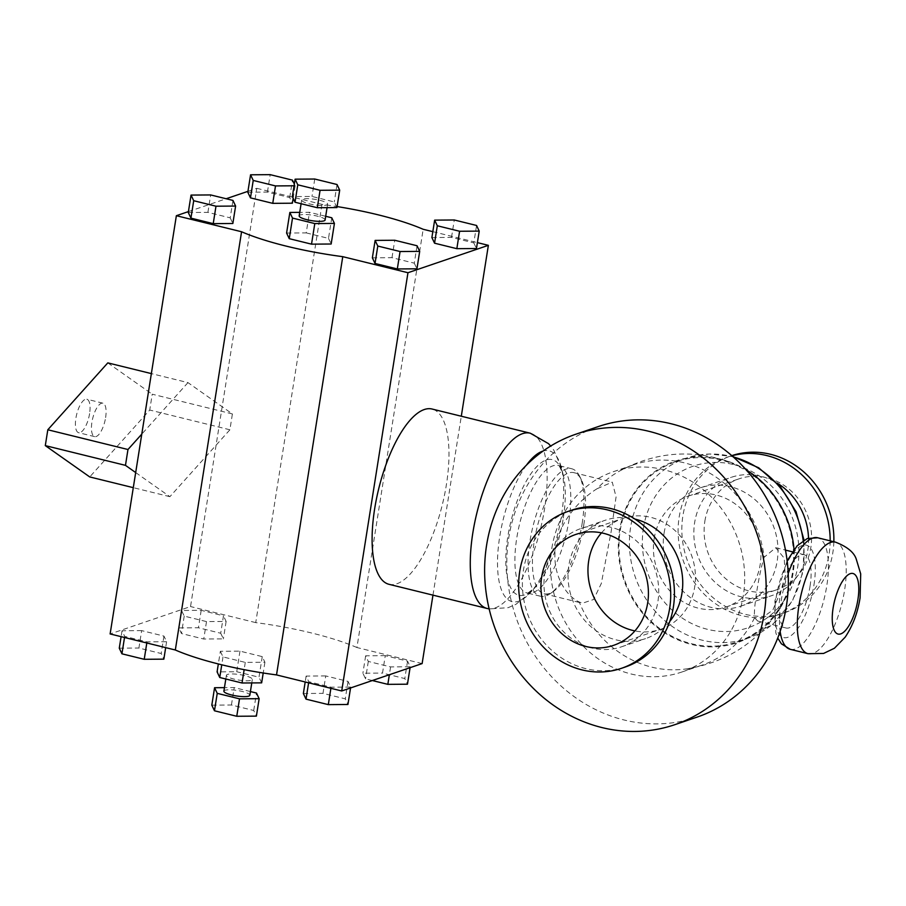 <?xml version="1.0" encoding="UTF-8"?>
<svg xmlns="http://www.w3.org/2000/svg" width="906" height="906" viewBox="0 0 906 906"><rect width="100%" height="100%" fill="white"/><g stroke="black" fill="none" stroke-linecap="round" stroke-linejoin="round"><path stroke-width="0.68" stroke-dasharray="4.53 3.4" d="M597.179 488.674C580.689 498.708 559.466 521.199 555.718 546.975C551.335 572.547 565.31 595.797 579.24 601.992L582.445 603.215L593.6 599.489L601.301 583.521L611.165 531.516L616.069 496.873L612.252 482.117L597.179 488.674A105.843 96.047 71.2 0 1 618.934 471.414A105.843 96.047 71.2 0 1 633.758 464.767A105.843 96.047 71.2 0 1 764.154 557.235L775.751 547.722L784.245 558.221L785.389 580.157L772.852 610.044L757.699 621.018L754.573 617.711C753.271 609.421 758.854 574.121 764.154 557.235M583.792 524.778A62.355 22.65 103.8 0 0 581.29 479.58A62.355 22.65 103.8 0 0 573.894 472.672A62.355 22.65 103.8 0 0 536.998 527.802A62.355 22.65 103.8 0 0 544.076 593.77A62.355 22.65 103.8 0 0 553.838 591.097A62.355 22.65 103.8 0 0 583.792 524.778M810.043 586.227A37.746 13.715 103.8 0 0 804.064 554.687A37.746 13.715 103.8 0 0 781.719 588.062A37.746 13.715 103.8 0 0 786.012 627.994A37.746 13.715 103.8 0 0 810.043 586.227M388.957 584.302A90.26 32.786 103.8 0 0 446.432 484.438A90.26 32.786 103.8 0 0 432.105 409.036M582.128 523.6A65.64 23.839 103.8 0 0 579.5 476.024A65.64 23.839 103.8 0 0 571.709 468.753A65.64 23.839 103.8 0 0 532.864 526.794A65.64 23.839 103.8 0 0 540.327 596.227A65.64 23.839 103.8 0 0 550.599 593.407A65.64 23.839 103.8 0 0 582.128 523.6M754.573 617.711A105.843 96.047 71.2 0 1 702.025 665.14A105.843 96.047 71.2 0 1 686.216 668.934A105.843 96.047 71.2 0 1 579.24 601.992M794.007 549.557A95.934 87.055 71.2 0 1 782.082 604.97A95.934 87.055 71.2 0 1 676.069 639.047A95.934 87.055 71.2 0 1 619.511 530.497A95.934 87.055 71.2 0 1 733.849 463.521A95.934 87.055 71.2 0 1 746.148 469.829M601.493 532.853A58.584 53.16 71.2 0 1 622.807 518.425A58.584 53.16 71.2 0 1 692.025 556.737A58.584 53.16 71.2 0 1 660.599 629.33A58.584 53.16 71.2 0 1 634.902 630.916M625.129 667.065A82.876 75.198 71.2 0 1 550.033 648.764A82.876 75.198 71.2 0 1 523.442 570.168A82.876 75.198 71.2 0 1 571.686 510.18M544.789 573.691A62.525 56.738 71.2 0 1 581.188 528.436A62.525 56.738 71.2 0 1 655.061 569.33A62.525 56.738 71.2 0 1 621.516 646.805A62.525 56.738 71.2 0 1 564.857 633A62.525 56.738 71.2 0 1 544.789 573.691M669.783 621.437A62.525 56.738 71.2 0 1 645.559 638.617A62.525 56.738 71.2 0 1 588.9 624.8A62.525 56.738 71.2 0 1 568.832 565.503A62.525 56.738 71.2 0 1 605.231 520.248A62.525 56.738 71.2 0 1 634.902 519.059M697.065 717.11A153.431 139.23 71.2 0 1 558.028 683.215A153.431 139.23 71.2 0 1 508.776 537.7A153.431 139.23 71.2 0 1 598.107 426.635M551.833 548.3A105.843 96.047 71.2 0 1 613.453 471.675A105.843 96.047 71.2 0 1 738.503 540.893A105.843 96.047 71.2 0 1 681.72 672.059A105.843 96.047 71.2 0 1 585.808 648.685A105.843 96.047 71.2 0 1 551.833 548.3M620.191 530.667A95.175 86.364 71.2 0 1 675.604 461.777A95.175 86.364 71.2 0 1 788.05 524.019A95.175 86.364 71.2 0 1 736.986 641.969A95.175 86.364 71.2 0 1 650.735 620.938A95.175 86.364 71.2 0 1 620.191 530.667M664.087 533.056A62.525 56.738 71.2 0 1 700.485 487.802A62.525 56.738 71.2 0 1 774.358 528.685A62.525 56.738 71.2 0 1 740.814 606.159A62.525 56.738 71.2 0 1 684.155 592.354A62.525 56.738 71.2 0 1 664.087 533.056M808.514 538.119A62.525 56.738 71.2 0 1 771.346 595.763A62.525 56.738 71.2 0 1 714.698 581.946A62.525 56.738 71.2 0 1 694.63 522.649A62.525 56.738 71.2 0 1 731.029 477.394A62.525 56.738 71.2 0 1 777.155 483.091M830.168 540.837A82.876 75.198 71.2 0 1 780.859 614.019A82.876 75.198 71.2 0 1 705.763 595.718A82.876 75.198 71.2 0 1 679.16 517.111A82.876 75.198 71.2 0 1 727.416 457.134A82.876 75.198 71.2 0 1 731.923 455.763M833.848 541.743A82.876 75.198 71.2 0 1 784.573 612.75A82.876 75.198 71.2 0 1 709.477 594.449A82.876 75.198 71.2 0 1 682.886 515.842A82.876 75.198 71.2 0 1 731.131 455.865A82.876 75.198 71.2 0 1 731.788 455.639M704.857 521.256A58.584 53.16 71.2 0 1 738.968 478.855A58.584 53.16 71.2 0 1 808.175 517.156A58.584 53.16 71.2 0 1 776.748 589.761A58.584 53.16 71.2 0 1 723.656 576.816A58.584 53.16 71.2 0 1 704.857 521.256M654.166 538.526A58.584 53.16 71.2 0 1 688.277 496.114A58.584 53.16 71.2 0 1 757.484 534.427A58.584 53.16 71.2 0 1 726.057 607.031A58.584 53.16 71.2 0 1 672.977 594.087A58.584 53.16 71.2 0 1 654.166 538.526M89.592 413.623A17.225 6.263 -76.2 0 1 78.618 432.694A17.225 6.263 -76.2 0 1 76.659 414.461A17.225 6.263 -76.2 0 1 86.851 399.229A17.225 6.263 -76.2 0 1 89.592 413.623M105.617 417.575A17.225 6.263 103.8 0 0 102.888 403.181A17.225 6.263 103.8 0 0 92.695 418.413A17.225 6.263 103.8 0 0 94.654 436.635A17.225 6.263 103.8 0 0 105.617 417.575M247.95 191.325L256.783 188.312L216.092 445.163L229.898 429.784L232.4 413.94L187.972 382.615L151.359 373.6M135.685 472.558L169.898 496.681L216.092 445.163L190.532 606.556L110.124 633.951M169.898 496.681L133.295 487.666M229.898 429.784L149.728 410.044L89.739 476.941M232.4 413.94L152.231 394.201L149.728 410.044M107.803 362.876L152.231 394.201M187.972 382.615L141.778 434.133M188.425 211.596L226.149 198.754M220.713 633.237L223.374 638.877L203.748 639.024L181.46 633.532L178.799 627.903L198.425 627.756L220.713 633.237L223.476 615.82L201.189 610.327L181.562 610.474L184.212 616.114L206.5 621.595L226.126 621.448L223.476 615.82M226.126 621.448L223.374 638.877M206.5 621.595L203.748 639.024M184.212 616.114L181.46 633.532M181.562 610.474L178.799 627.903M201.189 610.327L198.425 627.756M385.276 655.65L365.65 655.797L368.3 661.437L390.588 666.918L410.214 666.771L407.564 661.142L385.276 655.65L382.513 673.079L404.801 678.571L407.462 684.2M407.564 661.142L404.801 678.571M410.214 666.771L410.078 667.688M390.588 666.918L389.354 674.744M372.355 680.542L365.548 678.866L362.887 673.226L382.513 673.079M368.3 661.437L365.548 678.866M365.65 655.797L362.887 673.226M325.752 675.933L306.126 676.08L308.787 681.708L331.064 687.201L350.69 687.054L348.04 681.414L325.752 675.933L322.989 693.362L345.277 698.843L347.938 704.483M348.04 681.414L345.277 698.843M350.69 687.054L350.554 687.96M331.064 687.201L330.894 688.311M308.787 681.708L308.606 682.818M306.126 676.08L305.186 681.98M303.363 693.509L322.989 693.362M141.664 630.61L122.038 630.757L124.7 636.386L146.976 641.878L166.602 641.731L163.952 636.091L141.664 630.61L138.901 648.039L161.189 653.52L163.85 659.149M163.952 636.091L161.189 653.52M166.602 641.731L165.673 647.631M146.976 641.878L146.806 642.977M124.7 636.386L124.518 637.496M122.038 630.757L121.098 636.658M119.275 648.175L138.901 648.039M220.351 651.278L223.001 656.918L245.288 662.399L264.914 662.252L262.253 656.624L239.977 651.131L220.351 651.278L218.335 663.962M239.977 651.131L236.715 671.731L217.089 671.878M262.253 656.624L258.991 677.212L236.715 671.731M264.914 662.252L263.216 672.999M261.653 682.852L258.991 677.212M245.288 662.399L244.144 669.659M223.001 656.918L221.755 664.8M244.586 675.582A13.126 2.775 9 0 0 226.398 675.31A13.126 2.775 9 0 0 238.935 680.1A13.126 2.775 9 0 0 252.332 679.421A13.126 2.775 9 0 0 244.586 675.582M250.407 691.561L234.201 687.575L224.45 687.643M223.895 691.153A13.126 2.775 -171 0 1 242.083 691.425A13.126 2.775 -171 0 1 249.829 695.264M211.811 705.151L231.438 705.004L253.725 710.485L256.387 716.125M253.725 710.485L256.489 693.056M231.438 705.004L234.201 687.575M286.59 233.035L306.217 232.887L309.478 212.298L299.727 212.366M306.217 232.887L328.504 238.38L331.766 217.78M325.684 216.285L309.478 212.298M328.504 238.38L331.154 244.008M325.107 219.988A13.126 2.775 9 0 0 317.36 216.149A13.126 2.775 9 0 0 299.173 215.877M336.93 207.576L334.269 201.936L311.992 196.455L292.355 196.602M319.863 200.305A13.126 2.775 -171 0 1 327.61 204.144A13.126 2.775 -171 0 1 314.212 204.824A13.126 2.775 -171 0 1 301.675 200.033A13.126 2.775 -171 0 1 319.863 200.305M337.032 184.518L334.269 201.936M314.744 179.026L311.992 196.455M188.278 212.514L207.904 212.366L230.192 217.848L232.955 200.419M207.904 212.366L210.668 194.937M230.192 217.848L232.853 223.488M372.366 257.836L391.992 257.689L414.28 263.17L417.043 245.753M391.992 257.689L394.756 240.26M414.28 263.17L416.941 268.81M431.89 237.553L451.516 237.406L473.804 242.899L476.567 225.469M451.516 237.406L454.28 219.988M473.804 242.899L476.465 248.527M294.337 184.099L295.13 185.775L294.076 185.787M293.159 198.278L295.13 185.775M247.802 192.231L267.429 192.083L289.716 197.576L292.378 203.204M289.716 197.576L292.479 180.147M267.429 192.083L270.192 174.654M432.966 595.14L461.301 416.216M432.83 231.653L477.394 242.627M256.783 188.312L321.981 204.371A115.526 24.394 -171 0 1 337.089 206.568M422.128 663.577L356.93 647.53L423.17 229.286M356.93 647.53A115.526 24.394 9 0 0 255.73 622.615L321.981 204.371M255.73 622.615L190.532 606.556M487.122 608.481A90.26 32.786 103.8 0 0 544.597 508.606A90.26 32.786 103.8 0 0 530.282 433.204M526.42 465.186A77.656 28.211 103.8 0 0 497.564 566.896A77.656 28.211 103.8 0 0 530.418 592.626A77.656 28.211 103.8 0 0 561.471 515.707A77.656 28.211 103.8 0 0 561.267 467.349A77.656 28.211 103.8 0 0 543.068 451.063M563.317 517.983A69.841 25.368 103.8 0 0 563.124 474.495A69.841 25.368 103.8 0 0 528.051 478.153A69.841 25.368 103.8 0 0 506.012 567.632A69.841 25.368 103.8 0 0 535.389 587.156A69.841 25.368 103.8 0 0 563.317 517.983M568.945 520.35A65.64 23.839 103.8 0 0 558.538 465.514A65.64 23.839 103.8 0 0 519.693 523.543A65.64 23.839 103.8 0 0 527.145 592.988A65.64 23.839 103.8 0 0 568.945 520.35M813.962 584.891A47.588 17.282 103.8 0 0 791.878 554.778A47.588 17.282 103.8 0 0 779.273 634.347A47.588 17.282 103.8 0 0 813.962 584.891M790.213 649.308A57.44 20.861 103.8 0 0 826.793 585.752A57.44 20.861 103.8 0 0 817.676 537.768M788.197 573.521A57.44 20.861 103.8 0 0 780.157 631.425M808.016 653.69A57.44 20.861 103.8 0 0 844.596 590.134A57.44 20.861 103.8 0 0 835.479 542.15M803.203 540.644A95.175 86.364 71.2 0 1 747.427 638.402A95.175 86.364 71.2 0 1 661.176 617.382A95.175 86.364 71.2 0 1 630.633 527.111A95.175 86.364 71.2 0 1 686.046 458.221A95.175 86.364 71.2 0 1 733.248 456.93M643.453 527.971A85.334 77.429 71.2 0 1 770.553 485.14A85.334 77.429 71.2 0 1 747.948 627.824A85.334 77.429 71.2 0 1 643.453 527.971M544.076 593.77L582.445 603.215M573.894 472.672L612.252 482.117M757.699 621.018L786.012 627.994M775.751 547.722L785.479 550.112M792.376 551.811L804.064 554.687M571.709 468.753L558.538 465.514C558.085 463.317 559.614 466.318 563.124 474.495L561.267 467.349L553.815 450.18L550.689 446.024M540.327 596.227L527.145 592.988C525.729 594.71 528.481 592.773 535.389 587.156L530.418 592.626L515.854 604.37L508.119 607.688L489.161 608.923M581.29 479.58L579.5 476.024M553.838 591.097L550.599 593.407M787.133 560.746L774.924 600.882L775.796 632.75L777.722 638.073M686.216 668.934C727.948 662.275 759.896 640.972 782.059 605.015M618.934 471.414C656.046 451.211 694.358 448.583 733.86 463.532M613.577 645.344L660.599 629.33M575.797 534.438L622.807 518.425M621.516 646.805L645.559 638.617M581.188 528.436L605.231 520.248M681.72 672.059L702.025 665.14M613.453 471.675L633.758 464.767M736.986 641.969L747.427 638.402L773.237 623.86L792.535 600.723L803.158 571.72L804.018 540.146M675.604 461.777L686.046 458.221L709.172 453.974L732.807 456.533M740.814 606.159L771.346 595.763M700.485 487.802L731.029 477.394M780.859 614.019L784.573 612.75M727.416 457.134L731.131 455.865M726.057 607.031L776.748 589.761M688.277 496.114L738.968 478.855M102.888 403.181L86.851 399.229M94.654 436.635L78.618 432.694M251.777 682.92L252.332 679.421M225.821 679.002L226.398 675.31M327.055 207.644L327.61 204.144M301.098 203.725L301.675 200.033"/><path stroke-width="1.36" d="M432.105 409.036A90.26 32.786 103.8 0 0 378.697 488.832A90.26 32.786 103.8 0 0 388.957 584.302L487.122 608.481A90.26 32.786 103.8 0 1 476.862 513A90.26 32.786 103.8 0 1 530.282 433.204L432.105 409.036M746.148 469.829A95.934 87.055 71.2 0 1 794.007 549.557M634.902 630.916A58.584 53.16 71.2 0 1 588.707 560.825A58.584 53.16 71.2 0 1 601.493 532.853M541.686 576.839A58.584 53.16 71.2 0 1 575.797 534.438A58.584 53.16 71.2 0 1 645.004 572.751A58.584 53.16 71.2 0 1 613.577 645.344A58.584 53.16 71.2 0 1 560.497 632.411A58.584 53.16 71.2 0 1 541.686 576.839M519.716 571.437A82.876 75.198 71.2 0 1 567.96 511.448A82.876 75.198 71.2 0 1 665.876 565.638A82.876 75.198 71.2 0 1 621.414 668.334A82.876 75.198 71.2 0 1 546.318 650.032A82.876 75.198 71.2 0 1 519.716 571.437M567.96 511.448L571.686 510.18A82.876 75.198 71.2 0 1 669.591 564.37A82.876 75.198 71.2 0 1 625.129 667.065L621.414 668.334M634.902 519.059A62.525 56.738 71.2 0 1 669.783 621.437M486.59 545.253A153.431 139.23 71.2 0 1 575.922 434.189A153.431 139.23 71.2 0 1 757.19 534.529A153.431 139.23 71.2 0 1 674.879 724.664A153.431 139.23 71.2 0 1 535.831 690.78A153.431 139.23 71.2 0 1 486.59 545.253M575.922 434.189L598.107 426.635A153.431 139.23 71.2 0 1 779.387 526.975A153.431 139.23 71.2 0 1 697.065 717.11L674.879 724.664M777.155 483.091A62.525 56.738 71.2 0 1 808.514 538.119M731.923 455.763A82.876 75.198 71.2 0 1 830.168 540.837M731.788 455.639A82.876 75.198 71.2 0 1 833.848 541.743M135.685 472.558L141.778 434.133L127.973 449.512L125.47 465.356L135.685 472.558L110.124 633.951L175.322 649.998L241.574 231.755L176.364 215.707L188.425 211.596M133.295 487.666L89.739 476.941L45.3 445.616L47.814 429.772L107.803 362.876L151.359 373.6M127.973 449.512L47.814 429.772M125.47 465.356L45.3 445.616M141.778 434.133L176.364 215.707M226.149 198.754L247.95 191.325M410.078 667.688L407.462 684.2L387.836 684.347L372.355 680.542M389.354 674.744L387.836 684.347M350.554 687.96L347.938 704.483L328.312 704.63L306.024 699.138L303.363 693.509L305.186 681.98M330.894 688.311L328.312 704.63M308.606 682.818L306.024 699.138M165.673 647.631L163.85 659.149L144.224 659.296L121.936 653.815L119.275 648.175L121.098 636.658M146.806 642.977L144.224 659.296M124.518 637.496L121.936 653.815M218.335 663.962L217.089 671.878L219.739 677.507L242.027 682.999L261.653 682.852L263.216 672.999M244.144 669.659L242.027 682.999M221.755 664.8L219.739 677.507M224.45 687.643L214.575 687.722L217.236 693.35L239.512 698.843L259.15 698.696L256.489 693.056L250.407 691.561M251.777 682.92L249.829 695.264A13.126 2.775 -171 0 1 236.432 695.944A13.126 2.775 -171 0 1 223.895 691.153L225.821 679.002M259.15 698.696L256.387 716.125L236.76 716.272L214.473 710.78L211.811 705.151L214.575 687.722M214.473 710.78L217.236 693.35M236.76 716.272L239.512 698.843M334.427 223.42L331.154 244.008L311.528 244.156L289.252 238.674L286.59 233.035L289.852 212.446L292.513 218.074L314.79 223.567L334.427 223.42L331.766 217.78L325.684 216.285M299.727 212.366L289.852 212.446M311.528 244.156L314.79 223.567M289.252 238.674L292.513 218.074M301.098 203.725L299.173 215.877A13.126 2.775 9 0 0 311.698 220.668A13.126 2.775 9 0 0 325.107 219.988L327.055 207.644M320.067 190.294L297.78 184.813L295.118 179.173L292.355 196.602L295.016 202.231L317.304 207.723L336.93 207.576L339.693 190.147L320.067 190.294L317.304 207.723M297.78 184.813L295.016 202.231M295.118 179.173L314.744 179.026L337.032 184.518L339.693 190.147M210.668 194.937L232.955 200.419L235.605 206.058L215.979 206.206L193.703 200.713L191.041 195.084L210.668 194.937M215.979 206.206L213.227 223.635L232.853 223.488L235.605 206.058M213.227 223.635L190.94 218.142L193.703 200.713M190.94 218.142L188.278 212.514L191.041 195.084M394.756 240.26L417.043 245.753L419.693 251.381L400.067 251.528L377.791 246.047L375.129 240.407L394.756 240.26M400.067 251.528L397.315 268.957L416.941 268.81L419.693 251.381M397.315 268.957L375.027 263.465L377.791 246.047M375.027 263.465L372.366 257.836L375.129 240.407M454.28 219.988L476.567 225.469L479.217 231.109L459.591 231.256L437.304 225.764L434.654 220.135L454.28 219.988M459.591 231.256L456.839 248.674L476.465 248.527L479.217 231.109M456.839 248.674L434.552 243.193L437.304 225.764M434.552 243.193L431.89 237.553L434.654 220.135M294.076 185.787L275.503 185.923L253.227 180.441L250.566 174.801L270.192 174.654L292.479 180.147L294.337 184.099M275.503 185.923L272.751 203.352L292.378 203.204L293.159 198.278M272.751 203.352L250.464 197.87L253.227 180.441M250.464 197.87L247.802 192.231L250.566 174.801M461.301 416.216L488.368 245.333L407.96 272.729L342.762 256.67A115.526 24.394 -171 0 1 241.574 231.755M175.322 649.998A115.526 24.394 9 0 0 276.523 674.913L341.721 690.972L407.96 272.729M341.721 690.972L422.128 663.577L432.966 595.14M337.089 206.568A115.526 24.394 -171 0 1 423.17 229.286L432.83 231.653M477.394 242.627L488.368 245.333M276.523 674.913L342.762 256.67M543.068 451.063A77.656 28.211 103.8 0 0 526.42 465.186M787.133 560.746L797.189 545.763L807.246 538.56L817.676 537.768A57.44 20.861 103.8 0 0 788.197 573.521M780.157 631.425A57.44 20.861 103.8 0 0 790.213 649.308L808.016 653.69L823.565 653.452L834.415 648.243L845.173 637.167C852.693 626.012 857.665 612.886 860.088 597.801L860.7 573.883L856.204 558.979C853.928 552.23 847.019 546.612 835.479 542.15L835.479 542.15A57.44 20.861 103.8 0 0 801.493 592.932A57.44 20.861 103.8 0 0 808.016 653.69M857.914 599.546A31.178 11.325 103.8 0 0 843.441 579.806A31.178 11.325 103.8 0 0 835.185 631.946A31.178 11.325 103.8 0 0 857.914 599.546M733.248 456.93A95.175 86.364 71.2 0 1 803.203 540.644M785.479 550.112L792.376 551.811M550.689 446.024L548.504 443.646L530.282 433.204M489.161 608.923L487.122 608.481M777.722 638.073L781.402 643.826L790.213 649.308M817.676 537.768L835.479 542.15M732.807 456.533L758.696 467.79L780.462 486.805L796.057 511.72L804.018 540.146"/></g></svg>
